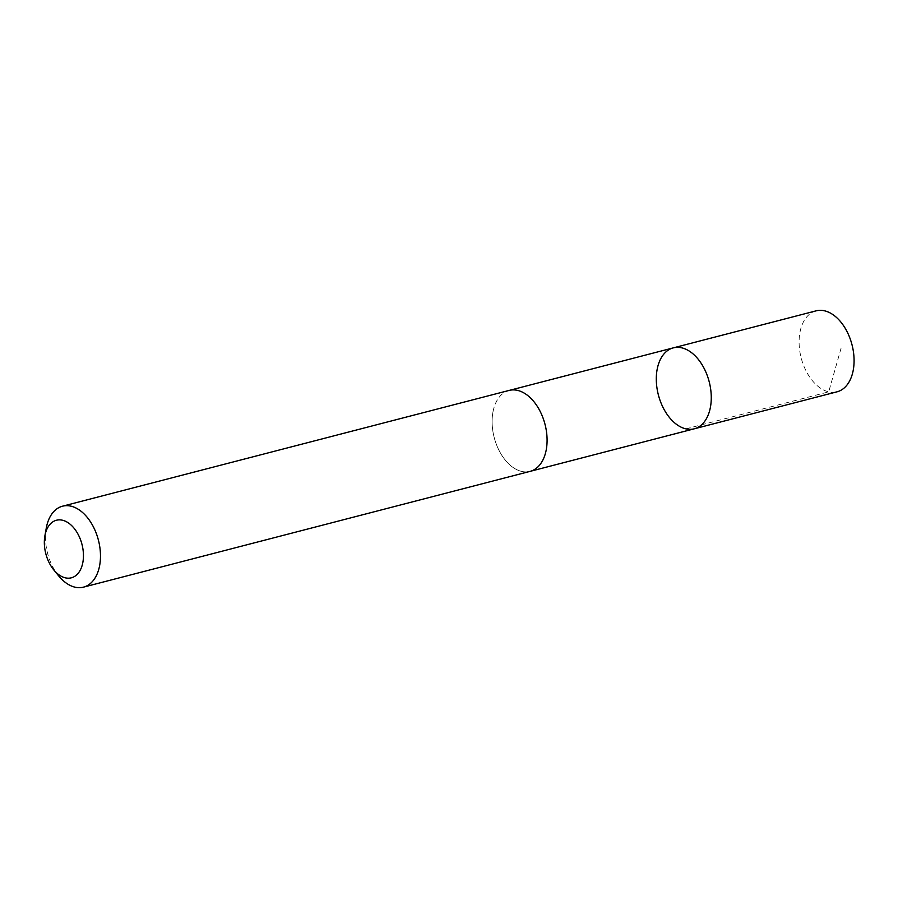 <?xml version="1.0" encoding="UTF-8"?>
<svg xmlns="http://www.w3.org/2000/svg" width="898" height="898" viewBox="0 0 898 898"><rect width="100%" height="100%" fill="white"/><g stroke="black" fill="none" stroke-linecap="round" stroke-linejoin="round"><path stroke-width="0.67" stroke-dasharray="4.49 3.37" d="M816.091 310.854A41.813 26.255 -104.5 0 0 800.073 331.721A41.813 26.255 -104.5 0 0 808.38 375.05A41.813 26.255 -104.5 0 0 837.082 391.797M493.103 411.306A41.791 26.244 -104.5 0 0 501.398 454.613A41.791 26.244 -104.5 0 0 530.089 471.36A41.791 26.244 -104.5 0 0 546.096 450.493A41.791 26.244 -104.5 0 0 537.801 407.187A41.791 26.244 -104.5 0 0 509.11 390.45A41.791 26.244 -104.5 0 0 493.103 411.306M694.277 428.806A41.802 26.255 75.5 0 1 665.586 412.059A41.802 26.255 75.5 0 1 657.28 368.741A41.802 26.255 75.5 0 1 673.298 347.874M509.11 390.428A41.813 26.255 -104.5 0 0 494.181 437.494A41.813 26.255 -104.5 0 0 530.089 471.371M46.281 528.08A41.813 26.255 -104.5 0 0 58.673 575.899M685.915 428.862L828.708 391.854L841.28 347.515M530.089 471.36L530.83 471.169M509.11 390.45L509.851 390.26"/><path stroke-width="1.35" d="M657.28 368.741A41.802 26.255 75.5 0 1 673.298 347.874A41.802 26.255 75.5 0 1 709.196 381.751A41.802 26.255 75.5 0 1 694.277 428.806A41.802 26.255 75.5 0 1 665.586 412.059A41.802 26.255 75.5 0 1 657.28 368.741M837.082 391.797A41.813 26.255 -104.5 0 0 853.1 370.93A41.813 26.255 -104.5 0 0 844.794 327.602A41.813 26.255 -104.5 0 0 816.091 310.854L673.298 347.874A41.802 26.255 75.5 0 1 709.196 381.751A41.802 26.255 75.5 0 1 694.277 428.806L837.082 391.797M53.712 569.815L58.673 575.899A41.813 26.255 -104.5 0 0 83.48 587.146L530.089 471.371A41.813 26.255 -104.5 0 0 546.107 450.504A41.813 26.255 -104.5 0 0 537.812 407.187A41.813 26.255 -104.5 0 0 509.11 390.428L62.501 506.203A41.813 26.255 -104.5 0 0 46.281 528.08L44.9 535.803A29.735 18.678 -104.5 0 0 53.712 569.815A29.735 18.678 -104.5 0 0 82.751 562.967A29.735 18.678 -104.5 0 0 68.82 523.22A29.735 18.678 -104.5 0 0 44.9 535.803M83.48 587.146A41.813 26.255 -104.5 0 0 99.498 566.279A41.813 26.255 -104.5 0 0 91.192 522.95A41.813 26.255 -104.5 0 0 62.501 506.203M530.83 471.169L694.277 428.806M509.851 390.26L673.298 347.874"/></g></svg>

